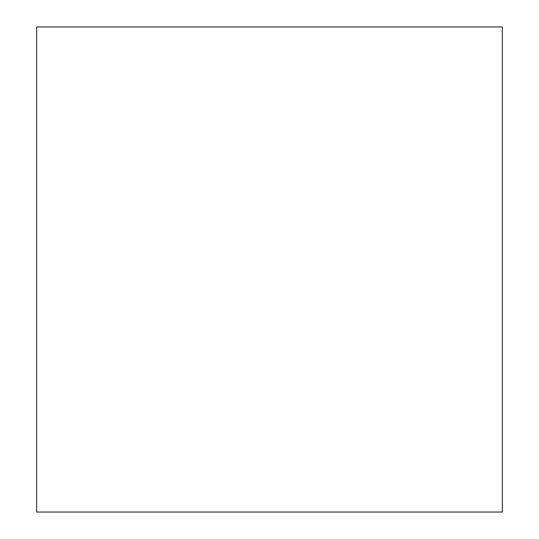 <?xml version="1.0" encoding="UTF-8"?>
<svg xmlns="http://www.w3.org/2000/svg" width="539" height="539" viewBox="0 0 539 539"><rect width="100%" height="100%" fill="white"/><g stroke="black" fill="none" stroke-linecap="round" stroke-linejoin="round"><path stroke-width="0.81" d="M502.348 512.05L502.348 26.95L36.652 26.95L36.652 512.05L502.348 512.05"/></g></svg>

